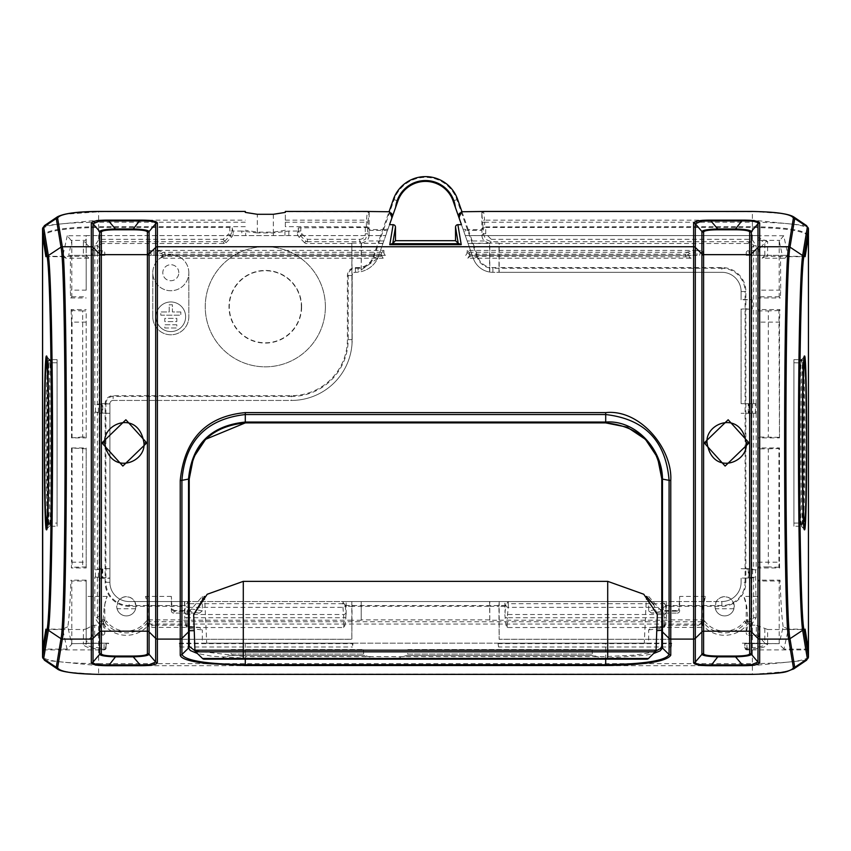 <?xml version="1.0" encoding="UTF-8"?>
<svg xmlns="http://www.w3.org/2000/svg" width="851" height="851" viewBox="0 0 851 851"><rect width="100%" height="100%" fill="white"/><g stroke="black" fill="none" stroke-linecap="round" stroke-linejoin="round"><path stroke-width="0.64" stroke-dasharray="4.25 3.19" d="M325.39 306.764A60.07 60.07 0 0 1 235.28 358.782A60.07 60.07 0 0 1 235.28 254.736A60.07 60.07 0 0 1 325.39 306.764A60.07 60.07 0 0 1 235.28 358.782A60.07 60.07 0 0 1 235.28 254.736A60.07 60.07 0 0 1 325.39 306.764M301.637 306.764A36.316 36.316 0 0 0 247.162 275.309A36.316 36.316 0 0 0 247.162 338.219A36.316 36.316 0 0 0 301.637 306.764M505.909 605.455A2.404 2.202 6.9 0 0 508.27 607.359L507.217 617.709L664.152 617.709L663.089 607.359L508.27 607.359L508.324 603.689L506.717 603.689L505.079 606.316L505.079 601.551L498.973 601.551L498.973 606.316L489.782 606.316L489.782 601.551L361.218 601.551L361.218 620.251L361.218 601.551M231.281 649.547L363.42 649.547L231.281 649.547L231.046 654.068L363.664 654.068L231.046 654.068L229.951 655.504L364.76 655.504L229.951 655.504L219.984 658.77L374.727 658.77L217.494 659.163L607.71 659.163L607.71 658.493L202.549 658.493L195.656 651.834L607.71 651.834L607.71 658.493L648.451 658.493L655.344 651.834L607.71 651.834L607.71 650.185L194.922 650.185M407.863 649.547L592.105 649.547L407.863 649.547L407.629 654.068L592.349 654.068L407.629 654.068L406.523 655.504L593.445 655.504L406.523 655.504L396.555 658.77L603.412 658.77L394.066 659.163L605.901 659.163L394.066 659.163M377.216 659.163L364.76 655.504L363.664 654.068L363.42 649.547M202.347 596.434L202.347 610.827L199.421 613.114L173.764 613.114L174.54 610.561L188.486 610.561L190.752 609.827L202.347 596.434L204.58 596.434L206.729 643.175L644.271 643.175L646.42 596.434L648.653 596.434L648.653 610.827L659.557 608.965L662.514 610.561L662.333 611.209L676.481 611.209L677.236 613.114L651.579 613.114L662.333 611.209A2.404 2.319 71.2 0 1 660.248 609.827M199.421 613.114L192.007 612.039L188.486 610.561M202.347 610.827L191.443 608.965M172.072 608.922L171.359 610.699L171.359 596.434A187.911 6.563 90 0 0 172.072 608.922L174.54 610.561M171.359 610.699A2.415 2.404 111.8 0 0 173.764 613.114M152.52 625.198L154.02 625.198L152.52 625.208L150.319 627.41A2.404 2.404 135 0 1 147.925 625.006L147.925 606.295A21.562 21.562 0 0 0 145.532 596.434L148.468 606.295L149.85 623.081L151.967 625.145A2.404 2.404 45 0 0 152.52 625.208L151.967 625.145M154.712 625.208L186.826 625.208L189.23 627.283L189.23 628.549L202.347 629.868L199.368 627.41L187.911 626.485L189.23 628.549L189.23 646.313M189.23 628.549A2.404 2.404 -0 0 0 186.826 626.155L199.198 627.41L150.319 627.41M644.271 643.175L648.653 643.175L648.653 629.868L651.802 627.41L700.681 627.41A2.404 2.404 45 0 0 703.075 625.006L703.075 606.295A21.562 21.562 0 0 1 705.468 596.434L703.075 606.295M648.653 629.868L661.77 628.549L663.099 626.485L651.632 627.41L664.174 626.155A2.404 2.404 -0 0 0 661.77 628.549L661.77 627.283L664.174 625.208L696.288 625.208M698.48 625.208L698.48 625.198A2.404 2.404 -45 0 0 699.033 625.145L696.98 625.198L698.48 625.208L700.681 627.41M702.532 606.295L701.15 623.081L699.033 625.145M677.236 613.114A2.415 2.404 68.2 0 0 679.641 610.699L679.641 596.434A187.911 6.563 90 0 1 678.928 608.922L678.758 609.582A2.404 2.393 158.2 0 1 676.481 611.209L676.46 610.561L678.758 609.582M676.46 610.561L662.514 610.561M651.579 613.114L648.653 610.827M648.653 596.434L659.557 608.965M657.323 614.582L653.759 604.625M193.677 614.582L194.241 630.687M180.827 311.966L172.413 311.966L172.413 304.764L169.211 304.764L169.211 311.966L160.796 311.966L160.796 315.168L180.827 315.168L180.827 311.966L172.413 311.966L172.413 304.764L169.211 304.764L169.211 311.966L160.796 311.966L160.796 315.168L180.827 315.168L180.827 311.966M176.817 321.582L176.817 318.37L164.807 318.37L164.807 321.582L176.817 321.582L176.817 318.37L164.807 318.37L164.807 321.582L176.817 321.582M176.817 324.784L164.807 324.784L164.807 327.986L176.817 327.986L176.817 324.784L164.807 324.784L164.807 327.986L176.817 327.986L176.817 324.784M171.359 596.434L145.532 596.434M206.729 643.175L202.347 643.175L202.347 629.868M705.468 596.434L679.641 596.434M648.653 643.175L202.347 643.175M661.77 627.283L661.77 630.687M661.77 630.208L661.77 478.762M245.29 422.894L605.71 422.894M189.23 630.687L189.23 627.283M57.081 362.771L57.081 523.057M48.103 523.025L57.081 523.078L57.081 362.739L48.103 362.803A80.1 2.096 90 0 1 50.198 442.914A80.1 2.096 90 0 1 48.103 523.014A1.606 1.606 -89.8 0 1 47.401 522.854L48.103 523.014A80.1 2.096 90 0 1 46.007 442.914A80.1 2.096 90 0 1 48.103 362.813A1.606 1.606 90.2 0 0 47.401 362.983M245.29 643.175L245.29 656.589L195.049 650.866M661.77 646.313L661.77 628.549M655.951 650.866L647.941 653.068L634.857 655.089L605.71 656.589L245.29 656.589L245.301 658.153L211.856 656.206L197.379 653.494M793.919 362.771L793.919 523.057M802.897 523.014L803.599 522.854L802.897 523.014A80.1 2.096 -90 0 1 800.802 442.914A80.1 2.096 -90 0 1 802.897 362.813A80.1 2.096 -90 0 1 804.993 442.914A80.1 2.096 -90 0 1 802.897 523.014L793.919 523.099L793.919 362.739L803.599 362.983M178.816 272.724A8.01 8.01 0 0 0 166.807 265.789A8.01 8.01 0 0 0 166.807 279.66A8.01 8.01 0 0 0 178.816 272.724A8.01 8.01 0 0 1 166.807 279.66A8.01 8.01 0 0 1 166.807 265.789A8.01 8.01 0 0 1 178.816 272.724M185.624 316.774A14.818 14.818 0 0 0 163.403 303.945A14.818 14.818 0 0 0 163.403 329.603A14.818 14.818 0 0 0 185.624 316.774A14.818 14.818 0 0 1 163.403 329.603A14.818 14.818 0 0 1 163.403 303.945A14.818 14.818 0 0 1 185.624 316.774M57.081 526.216L57.081 359.622L57.081 526.216L49.688 526.216C46.752 531.439 46.752 354.378 49.688 359.622C52.613 354.388 52.613 531.45 49.688 526.216L49.081 526.482C46.177 531.737 46.167 354.282 49.081 359.356C51.996 354.037 52.007 531.62 49.081 526.482A0.798 0.798 -64.1 0 1 49.688 526.216M245.29 659.163L245.301 658.153L605.71 658.153L645.175 655.302L653.589 653.525M793.919 526.216L793.919 359.622L793.919 526.216L801.312 526.216C798.387 531.428 798.387 354.388 801.312 359.622C804.248 354.378 804.248 531.428 801.312 526.216A0.798 0.798 -116.3 0 1 801.919 526.482C799.004 531.79 798.993 354.239 801.919 359.356C804.823 354.027 804.833 531.598 801.919 526.482L804.28 529.184C801.408 534.492 801.408 351.314 804.28 356.643L801.919 359.356A0.798 0.798 116.3 0 1 801.312 359.622L801.919 359.356M361.43 271.554A24.807 24.807 0 0 0 377.695 258.396L382.929 243.503L361.218 243.152L361.218 271.607L361.43 243.503M459.391 216.441L458.519 216.314L461.455 224.685M459.529 213.207L459.327 213.973A33.987 33.987 0 0 1 458.849 217.25L455.349 207.282A30.03 30.03 0 0 0 395.651 207.282L397.885 200.953A29.274 29.274 0 0 1 453.115 200.953A29.274 29.274 0 0 0 397.885 200.953A29.274 29.274 0 0 1 453.115 200.953L455.349 207.282L453.115 200.953A29.274 29.274 0 0 0 397.885 200.953L377.695 258.396A24.807 24.807 0 0 1 361.218 271.607M395.651 207.282L392.151 217.25A33.987 33.987 0 0 1 391.673 213.973L392.619 215.92L389.545 224.685M392.151 217.25L392.619 215.92L391.609 216.441M806.535 225.6L752.39 220.143L752.39 222.207L484.623 222.207L484.602 220.143L752.39 220.143L752.39 211.793L483.581 211.474M752.39 211.474L779.814 213.356L787.941 214.76L793.696 216.899M245.29 211.474L98.61 211.793L65.804 214.197L57.389 216.835M188.826 272.724A18.02 18.02 0 0 0 170.806 254.704A18.02 18.02 0 0 0 152.786 272.724A18.02 18.02 0 0 0 170.806 290.744A18.02 18.02 0 0 0 188.826 272.724A18.02 18.02 0 0 1 170.806 290.744A18.02 18.02 0 0 1 152.786 272.724A18.02 18.02 0 0 1 170.806 254.704A18.02 18.02 0 0 1 188.826 272.724L188.826 316.774A18.02 18.02 0 0 1 170.806 334.794A18.02 18.02 0 0 1 152.786 316.774A18.02 18.02 0 0 0 170.806 334.794A18.02 18.02 0 0 0 188.826 316.774L188.826 272.724M152.786 316.774L152.786 272.724L152.786 316.774M367.664 227.834L367.664 233.748L369.089 235.174L369.089 230.398L367.664 227.834L365.27 227.483L298.414 227.845L297.35 232.802L298.414 231.046L300.286 235.567L305.732 241.024A2.404 2.393 -149.1 0 0 307.424 241.727L307.424 239.333L304.669 242.801A2.415 2.404 120.9 0 0 306.371 243.503L351.814 243.503L352.027 343.889A60.825 60.825 0 0 1 291.35 400.438A60.825 60.825 0 0 0 351.814 346.229M382.929 243.503L397.885 200.953A29.274 29.274 0 0 1 453.115 200.953L473.305 258.396A20.786 20.786 0 0 0 489.57 272.022L489.57 243.503L468.071 243.503L473.305 258.396L467.178 240.95L468.018 243.343L489.782 243.152L489.782 267.225A16.02 16.02 0 0 0 492.91 267.533L498.973 267.533L498.973 272.299L721.839 272.299A19.265 19.265 0 0 1 741.104 291.553L741.104 299.775L752.22 299.775L752.22 308.966L745.87 308.966L745.87 403.682L756.262 403.682L741.104 403.682L745.87 403.682L745.87 568.862L748.891 569.33L748.891 577.574L755.603 577.084L753.635 577.201L753.635 617.677L751.369 621.294L749.657 621.677L749.657 624.07L747.55 624.07L747.55 621.677A2.404 2.393 -26.1 0 0 745.657 622.602A26.604 26.604 0 0 1 703.617 622.602L701.724 624.07L149.276 624.07L149.276 621.677A2.404 2.393 -26.1 0 0 147.383 622.602L149.276 624.07A28.998 28.998 0 0 1 103.45 624.07L105.343 622.602A2.404 2.393 26.1 0 0 103.45 621.677L103.45 624.07L101.343 624.07L101.343 621.677L103.45 621.698L104.322 619.943L106.226 620.953M101.375 255.343L102.407 250.641A2.436 2.404 -77.6 0 1 104.801 253.055L104.801 255.343L68.665 255.343L71.803 241.088L71.09 240.365L86.196 240.365L86.196 235.599L385.716 235.578L388.024 229.004L385.035 229.589L386.854 232.344M102.407 250.641L94.695 250.641A4.053 4 90 0 1 91.855 249.449L91.855 255.343M104.067 643.175L86.196 643.175C85.291 645.898 91.248 647.547 104.067 648.122L104.067 643.175L108.662 643.175L86.196 643.175A4 3.957 180 0 1 83.366 644.324C84.589 647.207 91.365 648.834 103.716 649.217L106.077 646.398A129.363 4.553 90 0 0 105.96 643.175M367.419 211.474L367.377 211.793A1.606 1.372 -173.4 0 1 368.972 213.165L368.004 221.515A1.606 1.372 6.6 0 0 366.398 220.143L366.377 222.207L367.972 222.207L367.972 226.909L369.153 229.589L369.153 213.388A1.628 1.606 -113.8 0 0 367.526 211.75M367.972 226.909L285.34 226.674L285.34 211.474M245.29 211.793L245.29 212.388M104.801 255.343L86.196 255.343L86.196 243.716L91.855 249.449M44.465 225.6L98.61 220.143L245.29 220.143M391.471 213.207L391.673 213.973M459.327 213.973A1428.786 212.442 -177.5 0 1 458.381 215.92L458.849 217.25M455.349 207.282L453.115 200.953L457.615 199.368M489.57 272.022L489.782 272.054A20.786 20.786 0 0 1 473.305 258.396A20.786 20.786 0 0 0 492.91 272.299L721.839 272.299A19.265 19.265 0 0 1 741.104 291.553A19.265 19.265 0 0 0 721.839 272.299L499.186 272.299L499.186 243.503L747.88 243.503A4.032 4 -45 0 1 751.869 247.492L751.869 299.563L741.104 299.563M489.57 243.503L484.379 240.95A8.074 8.01 135 0 1 481.911 235.174L481.911 230.398L468.518 230.398L477.805 256.821A16.02 16.02 0 0 0 489.782 267.225L489.782 272.054M749.625 255.343L764.804 255.343L762.102 258.225L784.909 258.225L788.345 256.672L783.728 235.738L779.197 241.088L782.335 255.343L787.59 255.343L764.804 255.343L764.804 256.842L767.634 256.321L767.634 241.503A4 3.957 0 0 0 764.804 242.663L757.975 238.631L757.975 255.343L746.199 255.343L749.625 255.343L748.593 250.641L756.305 250.641A4.053 4 90 0 0 757.975 250.268M748.593 250.641A2.436 2.404 -102.4 0 0 746.199 253.055L746.199 255.343M808.45 235.557C805.057 230.174 786.377 227.206 752.39 226.674L483.028 226.909L481.847 213.388A1.628 1.606 -66.2 0 1 483.474 211.75M757.975 635.74L757.975 637.612L759.145 636.537A4 3.957 -0 0 0 757.975 635.74L757.975 596.434L743.817 596.434A21.562 21.562 0 0 1 746.199 606.295L746.199 632.772L748.199 623.687L746.742 606.295L743.817 596.434M746.933 643.175L745.04 643.175A129.788 4.563 -90 0 0 744.923 646.398L747.284 649.217C759.613 648.834 766.4 647.207 767.634 644.324A4 3.957 180 0 1 764.804 643.175C765.709 645.898 759.752 647.547 746.933 648.122L746.933 643.175L757.975 643.175L757.975 637.612M109.896 413.299L109.896 568.649L99.131 568.649L99.131 413.299L109.896 413.299L102.737 413.086L102.737 403.895L95.397 404.853L97.365 404.736L97.365 245.737L99.631 242.109L101.343 241.727L101.343 239.333L98.61 239.95L94.812 245.737L97.365 245.737L99.131 247.492A4.032 4 -135 0 1 103.12 243.503L224.27 243.503A2.415 2.404 59.1 0 0 225.962 242.801L223.207 239.333L223.207 241.727A2.404 2.393 149.1 0 0 224.898 241.024L230.355 235.567L232.227 231.046L233.28 232.802L232.227 227.845L229.823 227.483L98.61 227.483C65.74 227.972 47.071 230.802 42.603 235.982M352.027 343.889L352.027 268.288A8.01 8.01 0 0 0 347.41 275.543L347.41 339.613A56.06 56.06 0 0 1 291.35 395.672L113.14 395.672A8.01 8.01 0 0 0 105.13 403.682L105.13 568.862L94.812 569.819L94.812 412.129L102.109 412.618L102.109 404.363M102.737 413.086L102.109 412.618M109.896 568.649L105.13 568.862L105.13 582.286A24.03 24.03 0 0 0 129.161 606.316L184.72 606.316L184.72 601.551L129.161 601.551A19.265 19.265 0 0 1 109.896 582.286L109.896 403.682A3.244 3.244 0 0 1 113.14 400.438A3.244 3.244 0 0 0 109.896 403.682L99.131 403.682L97.365 404.736M71.803 241.088L71.803 296.818L70.654 297.967A187.869 6.553 90 0 0 70.303 290.159L70.442 255.343M301.36 306.764A36.04 36.04 0 0 1 247.301 337.975A36.04 36.04 0 0 1 247.301 275.554A36.04 36.04 0 0 1 301.36 306.764M241.801 235.599L288.84 235.599L241.801 235.599L241.801 231.036L245.673 231.515L245.673 235.599M225.962 242.801L231.408 237.333A6.436 6.404 59.1 0 0 233.28 232.802M113.14 400.438L291.35 400.438A60.825 60.825 0 0 0 352.176 339.613L352.176 275.543A3.244 3.244 31.7 0 1 355.42 272.299L358.09 272.15L377.695 258.396A24.807 24.807 0 0 1 355.42 272.299A3.244 3.244 0 0 0 352.176 275.543L352.176 339.613A60.825 60.825 0 0 1 291.35 400.438L113.14 400.438A3.244 3.244 0 0 0 109.896 403.682A3.244 3.244 31.1 0 1 113.14 400.438L113.14 395.672M477.805 256.821L477.081 257.076L456.891 199.623A33.274 33.274 0 0 0 394.109 199.623L373.919 257.076L373.195 256.821A16.02 16.02 0 0 1 358.09 267.533L355.42 267.533A8.01 8.01 0 0 0 352.027 268.288L351.814 243.503M352.027 243.152L361.207 243.152L359.686 241.727L307.424 241.727L306.371 243.503M304.669 242.801L299.222 237.333A6.436 6.404 120.9 0 1 297.35 232.802M359.686 239.333A5.574 5.574 133.2 0 0 365.27 233.759L367.664 233.748L365.324 239.386L359.686 241.737L359.686 239.333L307.424 239.333L301.977 233.876A4.01 4.01 -114.7 0 1 300.807 231.046L298.414 231.046L298.414 227.845M369.089 235.174A8.074 8.01 45 0 1 366.621 240.95L361.335 243.343L382.982 243.343M383.822 240.95L378.78 240.95L389.035 211.75M68.665 255.343L86.196 255.343L86.196 290.159L70.303 290.159M86.196 290.159L86.196 240.365M70.654 297.967L86.196 297.967M71.803 296.818L86.196 296.818M108.662 643.175L71.803 643.654L71.803 580.999L70.963 580.159L86.196 580.159L86.196 643.175L86.196 580.999L71.803 580.999M108.662 643.654L106.258 643.175L106.258 647.494A2.436 2.404 77.6 0 1 103.865 649.909L42.593 649.909M49.081 526.482L46.773 529.152L49.145 526.439M46.72 529.184C49.592 534.524 49.592 351.335 46.72 356.654M86.196 580.999L86.196 580.159M94.695 635.197L94.695 625.208L100.205 625.208L102.801 623.687L104.258 606.295L107.183 596.434A21.562 21.562 0 0 0 104.801 606.295L104.801 632.772A2.436 2.404 77.6 0 1 102.407 635.197L94.695 635.197A4.053 4 -90 0 0 91.855 636.378L86.196 642.111L86.196 628.985L83.366 629.506L83.366 644.324M86.196 628.985L91.855 625.921L91.855 636.378M94.695 625.208L91.855 625.921M107.183 596.434L86.196 596.434M86.196 242.663L86.196 239.046L83.366 241.503L86.196 242.663L86.196 255.343L88.898 258.225L83.366 256.321L45.965 256.321M63.41 255.343L66.091 258.225L88.898 258.225M285.34 226.674L285.34 212.388M285.34 230.227L273.331 232.132L257.31 232.132L245.29 230.227M245.29 226.674L98.61 226.674C64.623 227.206 45.943 230.174 42.55 235.557M42.561 228.898C45.337 224.845 64.027 222.611 98.61 222.207L98.61 211.474M98.61 674.354L70.973 672.46L62.006 670.779L57.389 668.992M373.195 256.821L378.78 240.95L366.621 240.95M385.035 229.589L369.153 229.589M484.379 240.95L467.178 240.95M779.197 241.088L779.197 296.818L780.346 297.967A187.869 6.553 90 0 1 780.697 290.159L780.558 255.343L782.335 255.343M757.975 248.226L759.145 249.29L759.145 255.343M779.197 296.818L757.975 296.818L757.975 240.365L779.91 240.365M757.975 296.818L757.975 297.967L780.346 297.967M757.975 297.967L757.975 255.343L780.558 255.343M780.697 290.159L757.975 290.159M753.635 403.682L753.635 245.737L756.188 245.737L752.39 239.95L749.657 239.333L749.657 241.727L491.314 241.727L485.676 239.386L483.336 233.748L483.336 227.834L481.911 230.398M481.911 235.174L483.336 233.748L485.73 233.748L491.314 239.333L491.314 241.727L489.793 243.152L498.973 243.152L498.973 267.533L721.839 267.533A24.03 24.03 0 0 1 745.87 291.553L745.87 308.966L741.104 308.966L741.104 403.682L741.104 308.966M752.39 674.354L784.856 671.705L793.611 668.992M742.338 643.175L779.197 643.654L779.197 580.999L757.975 580.999L757.975 643.175L745.04 643.175M779.197 643.654L742.338 643.654M752.39 226.674L752.39 222.207C786.505 222.547 805.184 224.781 808.439 228.898M757.975 238.631L757.975 237.514L767.634 241.503M483.028 226.909L481.847 229.589L468.231 229.589L468.518 230.398L463.465 230.398L465.295 235.599L757.975 235.599L465.284 235.578L464.146 232.344L465.965 229.589L462.976 229.004L464.146 232.344M481.847 213.388L481.847 229.589M461.965 211.75L468.231 229.589L465.965 229.589M787.59 255.343L784.909 258.225M762.102 258.225L764.804 256.842M748.199 623.687L750.795 625.208L748.593 635.197A2.436 2.404 102.4 0 1 746.199 632.772M748.593 635.197L756.305 635.197A4.053 4 -90 0 1 757.975 635.559M750.795 625.208L756.305 625.208L756.305 635.197M767.634 644.324L767.634 629.506L756.305 625.208M779.197 580.999L780.037 580.159L757.975 580.159L757.975 580.999M757.975 596.434L757.975 580.159M109.896 568.862L109.896 413.086M109.896 403.895L102.737 403.895M99.131 568.649L97.365 569.702L97.365 412.246L99.131 413.299M95.365 412.129L97.365 412.246M99.131 403.682L99.131 247.492M71.09 240.365L67.272 235.738L86.196 235.738M67.272 235.738L62.655 256.672L66.091 258.225M245.673 231.515L257.31 232.94L257.31 235.599M297.35 231.036L288.84 231.036L273.331 232.94L257.31 232.94M241.801 231.036L233.28 231.036M369.089 230.398L387.535 230.398L385.705 235.599L86.196 235.599L86.196 239.046M388.024 229.004L387.535 230.398M67.825 626.73L62.655 629.155L67.059 649.1L71.718 644.377L67.825 626.73C69.027 619.368 70.069 603.848 70.963 580.159M71.803 643.654L106.258 643.175M71.718 644.377L71.718 643.175M45.965 629.506L83.366 629.506M62.655 629.155L45.89 629.155M67.059 649.1L42.731 649.1M45.89 256.672L62.655 256.672M806.535 660.238L752.39 665.684L98.61 665.684L44.465 660.238M749.72 413.299L741.104 413.299L756.22 413.299L749.72 413.299L749.72 403.682M751.869 403.682L751.869 309.179L741.104 309.179M463.465 230.398L462.976 229.004M783.728 235.738L757.975 235.738L757.975 240.365M757.975 235.738L757.975 237.514M485.73 233.748L485.73 227.483L483.336 227.834M751.869 247.492L753.635 245.737L751.369 242.109L749.657 241.727L747.88 243.503M808.407 649.909L747.135 649.909A2.436 2.404 102.4 0 1 744.742 647.494L744.742 643.175M808.269 649.1L783.941 649.1L788.345 629.155L783.175 626.73L779.282 643.175M783.175 626.73C781.973 619.368 780.931 603.848 780.037 580.159M783.941 649.1L779.282 644.377M805.035 256.321L767.634 256.321M788.345 256.672L805.11 256.672M805.11 629.155L788.345 629.155M767.634 629.506L805.035 629.506M95.418 577.084L95.418 569.819L97.365 569.702M808.439 656.929C805.663 660.993 786.984 663.216 752.39 663.631L752.39 674.045L98.61 674.045L98.61 663.631C64.644 663.301 45.965 661.067 42.561 656.929M748.263 413.299L748.263 403.682M492.91 272.299L492.91 268.299A16.786 16.786 0 0 1 477.081 257.076L473.305 258.396A20.786 20.786 0 0 0 492.91 272.299L721.839 272.299A19.265 19.265 0 0 1 741.104 291.553L741.104 299.775M808.397 235.982C803.929 230.802 785.26 227.972 752.39 227.483L485.73 227.483M756.273 403.682L756.241 413.299M756.188 413.299L756.188 569.819L753.635 569.702L751.869 568.649L741.104 568.649L745.87 568.862L745.87 582.286A24.03 24.03 0 0 1 721.839 606.316L666.28 606.316L666.28 601.551L666.354 612.316A2.404 2.202 -6.9 0 1 663.95 614.518L507.409 614.518A2.404 2.202 6.9 0 1 505.015 612.316L505.824 605.572M751.869 413.299L751.869 568.649M97.365 577.201L97.365 617.677L94.812 617.677L94.812 577.084L97.365 577.201L99.131 578.255L109.896 578.255L109.896 582.286L109.896 578.052L102.109 577.574L102.109 569.33M102.737 568.862L102.737 578.052M95.376 577.084L102.109 577.574M749.657 624.07L752.39 623.453L752.39 663.631L98.61 663.631L98.61 623.453L94.812 617.677M99.131 615.911L97.365 617.677L99.631 621.294L101.343 621.677L103.014 619.9A4.032 4 135 0 1 99.131 615.911L99.131 578.255M184.72 601.551L129.161 601.551A19.265 19.265 0 0 1 109.896 582.286A19.265 19.265 0 0 0 129.161 601.551A19.265 19.265 0 0 1 109.896 582.286L109.896 403.682L105.907 403.682L105.907 582.286L105.13 582.286M99.631 621.294L98.61 623.453L101.343 624.07M345.921 601.551L352.027 601.551L345.921 601.551L345.921 606.316L345.091 605.455A2.404 2.202 -6.9 0 1 342.73 607.359L187.911 607.359L186.848 617.709L343.783 617.709L342.676 603.689L187.965 603.689L187.911 607.359A2.404 2.202 6.9 0 1 185.539 605.455L184.72 606.316M473.305 258.396L453.115 200.953M187.05 614.518A2.404 2.202 6.9 0 1 184.646 612.316L184.773 617.56L186.848 617.709L187.039 627.527L343.602 627.527L344.804 625.836A20.169 2.404 89.6 0 0 345.857 617.56L345.985 612.316A2.404 2.202 -6.9 0 1 343.591 614.518L187.05 614.518M345.091 605.455L342.676 601.551L187.965 601.551L185.539 605.455M751.369 621.294L752.39 623.453L756.188 617.677L753.635 617.677L751.869 615.911A4.032 4 45 0 1 747.986 619.9L749.657 621.677L747.55 621.698L746.678 619.943L744.774 620.953M755.624 569.819L748.891 569.33M103.014 619.9L104.322 619.9M146.446 620.9A24.839 24.839 0 0 1 106.269 620.9L105.322 622.613M351.931 619.9L351.846 639.292L180.391 639.292L351.814 639.239L351.867 619.9M186.794 625.857L185.837 625.836L187.039 627.527M185.837 625.836A20.169 2.404 90.4 0 1 184.773 617.56M184.507 601.551L184.507 614.56M105.343 622.602A26.604 26.604 0 0 0 147.383 622.602L146.468 620.911M505.079 606.316L498.973 606.316L498.973 620.251L489.782 620.251L489.57 601.551L361.43 601.551M753.635 577.201L751.869 578.255L741.104 578.052L741.104 582.286A19.265 19.265 0 0 1 721.839 601.551A19.265 19.265 0 0 0 741.104 582.286A19.265 19.265 0 0 1 721.839 601.551L129.161 601.551L187.965 601.551L187.965 603.689L186.348 603.689M748.263 568.862L748.263 578.052L748.891 577.574M748.263 578.052L741.104 578.052M670.577 639.239L670.577 620.188L499.186 620.188L499.186 639.239L670.609 639.292L499.154 639.292L499.069 619.9M489.782 620.251L489.782 606.316L352.027 606.316L352.027 601.551M489.57 619.9L361.43 619.9M351.814 619.9L351.814 601.551M361.218 620.251L352.027 620.251L352.027 606.316L345.921 606.316M180.423 639.239L180.423 620.188L351.814 620.188M180.391 639.292L180.423 620.188M346.134 614.56L346.134 601.551M148.393 619.9L180.306 619.9M702.245 621.783L149.276 621.698L148.393 619.943L146.489 620.943M703.564 622.645L702.245 621.836M666.28 606.316L663.035 601.551L342.676 601.551L342.676 603.689L344.283 603.689M741.104 578.255L741.104 582.286A19.265 19.265 0 0 1 721.839 601.551L663.035 601.551L663.089 607.359A2.404 2.202 -6.9 0 0 665.461 605.455M664.652 603.689L508.324 603.689L508.324 601.551L506.717 603.689M751.869 578.255L751.869 615.911M498.973 601.551L504.866 601.551L505.015 612.316M499.186 601.551L499.186 619.9M670.577 620.188L670.609 639.292M701.724 621.698L702.607 619.943L704.511 620.943M670.694 619.9L702.607 619.9M704.532 620.911L703.607 622.613M745.678 622.613L744.753 620.911A24.839 24.839 0 0 1 704.554 620.9M746.678 619.9L747.986 619.9M663.961 627.527L665.163 625.836L664.205 625.857A5.766 5.723 0 0 1 663.961 627.527L507.398 627.527L506.196 625.836L507.164 625.857L507.217 617.709L505.143 617.56A20.169 2.404 90.4 0 0 506.196 625.836M664.205 625.857L664.152 617.709L666.227 617.56A20.169 2.404 89.6 0 1 665.163 625.836M504.866 614.56L505.143 617.56M666.227 617.56L666.493 614.56M694.139 255.343L694.139 252.226A4 3.968 -106 0 0 691.31 251.013L686.81 252.311L685.651 254.183A4 3.957 180 0 1 688.48 255.343A111.066 12.286 -134.6 0 1 689.64 253.513L694.139 252.226L696.107 250.545A3.957 3.957 6.5 0 0 696.98 250.641L696.98 255.343L688.48 255.343L691.193 258.225L467.805 258.225L469.614 255.343L688.48 255.343L688.48 256.842L691.193 258.225M467.805 258.225L469.986 256.321L688.48 256.842M696.98 255.343L469.614 255.343M465.614 255.343A4.01 4 45 0 0 467.082 252.236L467.082 250.417L695.001 250.417L691.31 251.013M467.082 250.417L468.975 252.311A160.371 5.595 90 0 1 469.656 254.183L469.986 256.321M696.107 250.545L695.001 250.417M703.075 255.343L703.075 253.055A2.436 2.404 -77.6 0 0 700.692 250.641L699.65 255.343M696.98 250.641L700.692 250.641M165.349 256.321L165.349 254.183L164.19 252.311L159.69 251.013A4 3.968 106 0 0 156.861 252.226L161.36 253.513A111.29 12.308 134.6 0 1 162.52 255.343L385.386 255.343L147.925 255.343L162.52 255.343L159.807 258.225L165.349 256.321L381.014 256.321L383.195 258.225L159.807 258.225M381.386 255.343L383.195 258.225M385.386 255.343A4.01 4 135 0 1 383.918 252.236L381.174 254.981L381.014 256.321M159.69 251.013L154.893 250.545L156.861 252.226L156.861 255.343M154.02 255.343L154.02 250.641A3.957 3.957 173.7 0 0 154.893 250.545M154.02 250.641L150.308 250.641A2.436 2.404 -102.4 0 0 147.925 253.055L147.925 255.343M383.918 252.236L383.918 250.417L155.999 250.417M381.174 254.981L381.344 254.183A160.371 5.595 -90 0 1 382.025 252.311L383.918 250.417M179.795 643.175L179.806 646.983L179.242 643.175L352.442 643.175L352.431 646.983L352.995 643.654L179.242 643.654M179.806 646.983L352.431 646.983M179.242 643.175L352.442 643.175M498.569 646.983L498.005 643.175L498.558 643.175L498.569 646.983L671.194 646.983L671.758 643.175L671.205 643.175L671.194 646.983M498.558 643.175L671.205 643.175M498.005 643.654L671.758 643.654M498.005 643.175L671.758 643.175M135.649 608.742L117.066 608.742L117.544 602.455L120.416 598.732L122.991 597.285L126.363 596.679L129.724 597.285L132.299 598.732L135.171 602.455L135.649 608.742A9.606 9.606 0 0 1 117.066 608.742M135.969 606.295A9.606 9.606 0 0 0 121.555 597.966A9.606 9.606 0 0 0 121.555 614.613A9.606 9.606 0 0 0 135.969 606.295M733.934 608.742L715.351 608.742L715.829 602.455L718.701 598.732L721.276 597.285L724.637 596.679L728.009 597.285L730.583 598.732L733.456 602.455L733.934 608.742A9.606 9.606 0 0 1 715.351 608.742M734.253 606.295A9.606 9.606 0 0 0 719.84 597.966A9.606 9.606 0 0 0 719.84 614.613A9.606 9.606 0 0 0 734.253 606.295M86.196 436.988L86.196 310.913L82.675 310.913L82.675 436.988L86.196 436.988L86.196 437.882L86.196 310.913M82.675 436.988L71.527 437.882L86.196 437.882M82.675 310.913L72.058 310.551L72.058 437.35M72.058 310.551L71.112 309.594L86.196 309.594M86.196 322.125L71.505 322.125A187.816 6.553 90 0 0 71.112 309.594M71.505 322.125L71.527 437.882M86.196 567.957L86.196 447.956L86.196 567.957L71.378 567.957A187.805 6.553 90 0 0 71.558 562.192L86.196 562.192M86.196 448.839L71.537 447.956L86.196 447.956M71.537 447.956L71.558 562.192M72.058 448.488L72.058 567.277L71.378 567.957M86.196 566.915L72.058 567.277M82.675 448.839L82.675 566.915M757.975 566.915L757.975 447.956L757.975 567.957L757.975 566.915L768.325 566.915L768.325 448.839L757.975 448.839M768.325 448.839L778.942 448.488L778.942 567.277L779.622 567.957L757.975 567.957M778.942 567.277L768.325 566.915M757.975 562.192L779.442 562.192L779.463 447.956L757.975 447.956M779.622 567.957A187.805 6.553 90 0 1 779.442 562.192M778.942 448.488L779.463 447.956M757.975 309.594L757.975 437.882L757.975 309.594L779.888 309.594A187.816 6.553 90 0 0 779.495 322.125L757.975 322.125M779.888 309.594L778.942 310.551L779.473 437.882L757.975 437.882M778.942 437.35L757.975 436.988M779.473 437.882L779.495 322.125M757.975 310.913L768.325 310.913L768.325 436.988M778.942 310.551L768.325 310.913M592.105 649.547L592.349 654.068L593.445 655.504L605.901 659.163M243.29 659.163L243.29 643.175M656.078 650.185L607.71 650.185L607.71 643.175M172.242 609.582A2.404 2.393 -158.2 0 0 174.519 611.209L188.667 611.209A2.404 2.319 108.8 0 0 190.752 609.827M147.925 606.295L148.468 606.295M147.925 625.006L149.85 623.081M186.826 626.155L186.826 625.208M664.174 625.208L664.174 626.155M701.15 623.081L703.075 625.006M679.641 610.699L678.928 608.922M47.401 362.973L57.081 362.739M793.919 362.739L803.599 362.973M605.71 659.163L605.71 643.175M793.919 523.078L802.897 523.025M482.028 213.165A1.606 1.372 173.4 0 1 483.623 211.793L484.602 220.143A1.606 1.372 -6.6 0 0 482.996 221.515M94.695 255.343L94.695 250.641M104.801 253.055L104.301 255.343M46.72 356.643L49.081 359.356A0.798 0.798 64.1 0 0 49.688 359.622L57.081 359.622M369.153 213.388L369.004 213.058A1.606 1.574 156.2 0 0 368.887 212.442M367.409 211.442L368.877 212.41A1.606 1.574 156.2 0 0 368.323 211.75M285.34 220.143L366.398 220.143L367.377 211.793L285.34 211.793M368.004 221.515L367.972 222.207M285.34 222.207L366.377 222.207L366.377 226.674M245.29 222.207L98.61 222.207L98.61 226.674M756.305 250.641L756.305 255.343M746.699 255.343L746.199 253.055M483.028 222.207L484.623 222.207L484.623 226.674M482.677 211.75A1.606 1.574 -156.2 0 0 482.123 212.41L481.985 212.729M482.113 212.442A1.606 1.574 -156.2 0 0 481.996 213.058M764.804 255.343L764.804 242.663L759.145 249.29A4 3.957 180 0 1 757.975 250.098M759.145 625.921L759.145 636.537L764.804 643.175L764.804 628.985M101.28 404.512L101.28 412.469M231.408 237.333L228.653 233.876L229.823 231.046L229.823 227.483M224.27 243.503L223.207 241.727L101.343 241.727L103.12 243.503M301.977 233.876L299.222 237.333M103.865 649.909L103.716 649.217A2.404 2.372 -12.4 0 0 106.109 646.845L106.258 647.494M102.407 635.197L100.205 625.208M102.801 623.687L104.801 632.772M104.258 606.295L104.801 606.295M86.196 255.343L86.196 256.842M273.331 214.292L273.331 232.132M257.31 232.132L257.31 214.292M83.366 241.503L83.366 256.321M747.135 649.909L747.284 649.217A2.404 2.372 -167.6 0 1 744.891 646.845L744.923 646.398M746.199 606.295L746.742 606.295M98.408 412.214L98.408 404.768M232.227 227.845L232.227 231.046L229.823 231.046M98.61 227.483L98.61 239.95L99.631 242.109M101.343 239.333L223.207 239.333L228.653 233.876M273.331 235.599L273.331 232.94M284.957 235.599L284.957 231.515M288.84 231.036L288.84 235.599M300.807 227.483L300.807 231.046M365.27 227.483L365.27 233.759M358.09 267.533L358.09 268.299L355.42 268.299L355.42 267.533M377.695 258.396L373.919 257.076A16.786 16.786 0 0 1 358.09 268.299L358.09 272.15M355.42 272.299L355.42 268.299A7.244 7.244 -148.3 0 0 348.176 275.543L348.176 339.613L347.41 339.613M347.41 275.543L352.176 275.543M291.35 395.672L291.35 396.438L113.14 396.438A7.244 7.244 -148.9 0 0 105.907 403.682L105.13 403.682M352.176 339.613L348.176 339.613A56.826 56.826 0 0 1 291.35 396.438L291.35 400.438M393.385 199.368L397.885 200.953M748.891 403.682L748.891 413.299M752.635 403.682L752.635 413.299M721.839 267.533L721.839 268.299L492.91 268.299L492.91 267.533M491.314 239.333L749.657 239.333M752.39 227.483L752.39 239.95L751.369 242.109M755.422 413.299L755.422 403.682M744.742 647.494L744.891 646.845M95.418 412.129L95.418 404.853L94.812 404.853L94.812 245.737M741.104 291.553L745.093 291.553A23.264 23.264 0 0 0 721.839 268.299L721.839 272.299M109.896 582.286L105.907 582.286A23.264 23.264 0 0 0 129.161 605.55L129.161 601.551M129.161 606.316L129.161 605.55L185.486 605.55M756.188 403.682L756.188 245.737M753.635 413.299L753.635 569.702M101.28 569.468L101.28 577.435M98.408 577.169L98.408 569.734M184.646 612.316L185.465 605.572M745.87 582.286L745.093 582.286L745.093 291.553L745.87 291.553M756.188 617.677L755.582 569.819M343.602 627.527A5.734 5.691 -0.3 0 0 343.836 625.857L344.804 625.836M343.836 625.857L343.783 617.709L345.857 617.56M745.657 622.602L747.55 624.07A28.998 28.998 0 0 1 701.724 624.07L701.724 621.677M721.839 601.551L721.839 605.55A23.264 23.264 0 0 0 745.093 582.286L741.104 582.286M752.592 569.734L752.592 577.169M749.72 577.435L749.72 569.468M345.176 605.572L345.985 612.316M665.514 605.55L721.839 605.55L721.839 606.316M345.144 605.55L505.856 605.55M507.164 625.857A5.734 5.691 0.2 0 0 507.398 627.527M665.535 605.572L666.354 612.316M469.826 254.981L467.082 252.236M468.975 252.311L686.81 252.311A4 3.968 74.2 0 1 689.64 253.513M685.651 256.321L685.651 254.183L469.656 254.183M702.575 255.343L703.075 253.055M162.52 256.842L162.52 255.343A4 3.957 179.9 0 1 165.349 254.183L381.344 254.183M161.36 253.513A4 3.968 -74.1 0 1 164.19 252.311L382.025 252.311M151.35 255.343L150.308 250.641M147.925 253.055L148.425 255.343M48.103 523.014L57.081 523.099M793.919 359.622L801.312 359.622M46.773 356.686L49.688 359.622M804.28 529.237L801.312 526.216M483.591 211.442L482.123 212.41M804.28 356.59L801.855 359.388"/><path stroke-width="1.28" d="M646.781 659.163L607.71 659.163L646.781 659.163A2.404 2.404 0 0 0 648.451 658.493A2.404 2.404 0 0 1 646.781 659.163A2.404 2.404 0 0 0 648.451 658.493L655.344 651.834A2.404 2.404 0 0 0 656.078 650.185A2.404 2.404 0 0 1 655.344 651.834L243.29 651.834L243.29 658.493L648.451 658.493M243.29 659.163L243.29 658.493L202.549 658.493L195.656 651.834A2.404 2.404 0 0 1 194.922 650.185L607.71 650.185L607.71 659.163L204.219 659.163A2.404 2.404 0 0 1 202.549 658.493A2.404 2.404 0 0 0 204.219 659.163L217.494 659.163M195.656 651.834A2.404 2.404 0 0 1 194.922 650.185A2.404 2.404 0 0 0 195.656 651.834L243.29 651.834L243.29 581.35L207.197 594.264L193.677 614.582L194.922 650.185L193.677 614.582L194.241 630.687L189.23 630.687L189.23 478.953L193.422 457.7M104.779 442.914C110.002 476.337 146.298 462.87 143.936 442.914C138.713 409.491 102.418 422.968 104.779 442.914L101.929 442.914L122.842 466.071L146.787 442.914L125.874 419.766L101.929 442.914M707.064 442.914C712.287 476.337 748.582 462.87 746.221 442.914C740.998 409.491 704.702 422.968 707.064 442.914L704.213 442.914L725.126 466.071L749.071 442.914L728.158 419.766L704.213 442.914M653.759 604.625L646.42 596.434M657.323 614.582L643.782 594.243L607.71 581.35L607.71 650.185L656.078 650.185L657.323 614.582L656.078 650.185A2.404 2.404 0 0 1 655.344 651.834M607.71 581.35L243.29 581.35M204.58 596.434L193.677 614.582M146.787 442.914L143.936 442.914M749.071 442.914L746.221 442.914M656.759 630.687L661.77 630.208L661.77 646.313L660.344 648.611L655.951 650.866M627.123 427.149L605.71 422.894C639.824 426.372 658.504 444.988 661.77 478.762L657.589 457.71M657.536 457.583L645.611 439.573M645.249 439.212L627.315 427.223M193.475 457.561L205.485 439.488M205.687 439.276L245.29 422.894L605.71 422.894L605.699 422.064C635.984 419.607 662.472 449.785 662.472 479.092L661.77 478.762L661.77 630.208A2.404 2.372 180 0 0 662.472 631.878L662.472 479.092L669.077 480.336C665.854 440.946 644.728 419.022 605.71 414.543L605.699 422.064L245.29 422.064C210.633 425.67 191.72 444.679 188.528 479.081L181.923 480.336C185.135 440.956 206.261 419.022 245.29 414.543L605.71 414.543L605.699 412.607C640.143 408.905 672.63 448.849 670.769 480.475L670.769 639.101A2.404 2.372 180 0 1 669.077 638.399L662.472 631.878L662.472 648.026A2.404 2.372 -179.2 0 1 661.77 646.345A2.404 2.372 -0 0 0 662.472 647.994M195.049 650.866L189.23 646.345L189.23 478.762C192.486 444.999 211.176 426.372 245.29 422.894L245.301 412.607C206.219 416.32 184.529 438.935 180.231 480.475L181.923 480.336L181.923 638.399A2.404 2.372 180 0 1 180.231 639.101L180.231 480.475M189.23 630.208A2.404 2.372 180 0 1 188.528 631.878L188.528 647.994A2.404 2.372 -0 0 0 189.23 646.313L189.23 646.313A2.404 2.372 -1 0 1 188.528 648.015L181.923 654.547L181.923 638.399L188.528 631.878L188.528 479.283M735.541 229.781L735.541 228.972C745.157 229.313 750.433 230.153 751.369 231.493A2.404 2.372 0 0 1 749.678 232.185L749.678 254.651A2.404 2.372 180 0 0 751.369 253.949L751.369 631.878A2.404 2.372 -0 0 0 749.678 631.187L703.607 631.187A2.404 2.372 -0 0 0 701.915 631.878L701.915 253.949A2.404 2.372 180 0 0 703.607 254.651L703.607 653.642C703.756 655.132 708.468 655.93 717.744 656.047L735.541 656.047C744.806 655.94 749.518 655.132 749.678 653.642L749.678 254.651L703.607 254.651L703.607 232.185C703.766 230.695 708.479 229.898 717.744 229.781L735.541 229.781C744.816 229.898 749.529 230.706 749.678 232.185M703.607 232.185A2.404 2.372 0 0 1 701.915 231.493C702.862 230.153 708.138 229.313 717.744 228.972L717.744 229.781M133.256 229.781L133.256 228.972C142.872 229.313 148.148 230.153 149.085 231.493A2.404 2.372 0 0 1 147.393 232.185L147.393 254.651A2.404 2.372 180 0 0 149.085 253.949L149.085 631.878A2.404 2.372 -0 0 0 147.393 631.187L101.322 631.187A2.404 2.372 -0 0 0 99.631 631.878L99.631 253.949A2.404 2.372 180 0 0 101.322 254.651L101.322 653.642C101.471 655.132 106.184 655.93 115.459 656.047L133.256 656.047C142.521 655.94 147.234 655.132 147.393 653.642L147.393 254.651L101.322 254.651L101.322 232.185C101.482 230.695 106.194 229.898 115.459 229.781L133.256 229.781C142.532 229.898 147.244 230.706 147.393 232.185M101.322 232.185A2.404 2.372 0 0 1 99.631 231.493C100.578 230.153 105.854 229.313 115.459 228.972L115.459 229.781M749.678 653.642A2.404 2.372 180 0 1 751.369 654.334C750.422 655.685 745.146 656.525 735.541 656.866L735.541 656.047M115.459 656.047L115.459 656.866C105.843 656.525 100.567 655.685 99.631 654.334A2.404 2.372 180 0 1 101.322 653.642M147.393 653.642A2.404 2.372 180 0 1 149.085 654.334C148.138 655.685 142.862 656.525 133.256 656.866L133.256 656.047M197.379 653.494L190.347 650.547L188.528 647.994M653.589 653.525L660.089 650.898L662.472 648.026L669.077 654.547C665.514 660.684 644.388 664.078 605.71 664.705L245.29 664.705M717.744 656.047L717.744 656.866C708.128 656.525 702.852 655.685 701.915 654.334A2.404 2.372 180 0 1 703.607 653.642M742.391 220.941C752.997 220.749 758.188 221.696 757.975 223.76L757.975 247.428A2.404 2.372 0 0 1 759.677 246.737L759.677 639.101A2.404 2.372 180 0 1 757.975 638.399L751.369 631.878L751.369 654.334L757.975 662.067A2.404 2.372 -0 0 0 759.677 662.759C758.73 664.759 752.975 665.737 742.391 665.705L742.391 664.897L751.476 664.737L757.975 662.067L757.975 247.428L751.369 253.949L751.369 231.493L757.975 223.76A2.404 2.372 180 0 1 759.677 223.068C759.028 221.09 753.273 220.111 742.391 220.122L735.541 228.972L717.744 228.972L710.893 220.941L701.809 221.09L695.31 223.76A2.404 2.372 180 0 0 693.608 223.068C694.554 221.069 700.32 220.09 710.893 220.122L710.893 220.941L742.391 220.941M140.107 220.941C150.712 220.749 155.903 221.696 155.69 223.76L155.69 247.428A2.404 2.372 0 0 1 157.392 246.737L157.392 639.101A2.404 2.372 180 0 1 155.69 638.399L149.085 631.878L149.085 654.334L155.69 662.067A2.404 2.372 -0 0 0 157.392 662.759C156.446 664.759 150.68 665.737 140.107 665.705L140.107 664.897L149.191 664.737L155.69 662.067L155.69 247.428L149.085 253.949L149.085 231.493L155.69 223.76A2.404 2.372 180 0 1 157.392 223.068C156.744 221.09 150.989 220.111 140.107 220.122L133.256 228.972L115.459 228.972L108.609 220.941L99.524 221.09L93.025 223.76A2.404 2.372 180 0 0 91.323 223.068C92.27 221.069 98.025 220.09 108.609 220.122L108.609 220.941L140.107 220.941M455.53 227.111L455.53 240.684L458.221 243.375L461.231 244.673L457.881 224.685A2.436 2.404 -99.4 0 0 455.53 227.111L458.221 243.375M455.53 240.684L395.47 240.684L392.779 243.375L389.769 244.673L393.141 224.685L389.545 224.685L397.885 200.953A29.274 29.274 0 0 1 453.115 200.953L461.455 224.685L457.881 224.685M393.141 224.696A2.436 2.404 -80.6 0 1 395.47 227.111L395.47 240.684M108.609 664.897C98.003 665.078 92.812 664.142 93.025 662.067L93.025 638.399A2.404 2.372 180 0 1 91.323 639.101L91.323 246.737A2.404 2.372 0 0 1 93.025 247.428L99.631 253.949L99.631 231.493L93.025 223.76L93.025 638.399L99.631 631.878L99.631 654.334L93.025 662.067A2.404 2.372 -0 0 1 91.323 662.759C91.972 664.737 97.727 665.716 108.609 665.705L115.459 656.866L133.256 656.866L140.107 664.897L108.609 664.897M157.392 662.759L157.392 639.101L180.231 639.101L180.231 655.238C181.05 658.77 190.007 661.546 207.101 663.557L245.301 665.525L245.29 659.163M245.29 664.716C206.612 664.078 185.486 660.684 181.923 654.547A2.404 2.372 -179.8 0 1 180.231 655.238M710.893 664.897C700.288 665.078 695.097 664.142 695.31 662.067L695.31 638.399A2.404 2.372 180 0 1 693.608 639.101L693.608 246.737A2.404 2.372 0 0 1 695.31 247.428L701.915 253.949L701.915 231.493L695.31 223.76L695.31 638.399L701.915 631.878L701.915 654.334L695.31 662.067A2.404 2.372 -0 0 1 693.608 662.759C694.256 664.737 700.011 665.716 710.893 665.705L717.744 656.866L735.541 656.866L742.391 664.897L710.893 664.897M458.519 216.314A4.053 4 102.4 0 0 459.391 216.441L459.157 218.122M455.349 207.282A30.03 30.03 0 0 0 395.651 207.282M391.843 218.122L391.609 216.441A4.053 4 77.6 0 0 392.481 216.314M459.327 213.973L461.753 211.75L483.581 211.474L752.39 211.474C777.825 211.899 791.494 214.112 793.387 218.122L788.664 246.737C783.271 268.597 783.26 617.273 788.664 639.101A2.404 2.372 -4.5 0 0 789.994 638.697C784.558 616.901 784.558 268.852 789.994 247.141L794.728 218.526L807.365 226.93L808.439 228.898A2.404 2.372 -170.6 0 0 807.365 226.962L802.653 255.545L789.994 247.141A2.404 2.372 4.6 0 0 788.664 246.737L759.677 246.737L759.677 223.068M482.123 212.41L483.591 211.442L752.39 211.442C774.718 211.91 788.494 213.718 793.706 216.899L794.728 218.526L793.387 218.122M245.29 211.442L98.61 211.442C77.877 211.548 64.133 213.356 57.389 216.835L56.272 218.526L57.613 218.122C59.496 214.112 73.165 211.899 98.61 211.474L245.29 211.442L245.29 212.388L257.31 214.292L273.331 214.292L285.34 212.388L285.34 211.442L367.419 211.474L389.247 211.75L391.673 213.973M91.323 223.068L91.323 246.737L62.336 246.737A2.404 2.372 175.5 0 0 61.006 247.141L48.347 255.545L43.635 226.93L56.272 218.526L61.006 247.141C66.442 268.884 66.442 616.964 61.006 638.686L56.272 667.301L43.635 658.908L42.561 656.929A2.404 2.372 9.4 0 0 43.635 658.876L48.358 630.283L61.006 638.697A2.404 2.372 -175.4 0 0 62.336 639.101C67.729 617.241 67.74 268.554 62.336 246.737L57.613 218.122M43.635 226.962A2.404 2.372 170.6 0 0 42.571 228.93L44.454 225.6L57.336 216.877M670.769 480.475L669.077 480.336L669.077 654.547L670.769 655.238C666.631 661.482 644.941 664.918 605.699 665.525L605.71 659.163M391.609 216.441L389.247 211.75M461.753 211.75L459.391 216.441M793.696 216.899L806.535 225.6L807.365 226.93M46.731 356.654A86.27 2.298 -90 0 0 46.199 359.016A86.27 2.298 -90 0 0 44.486 425.436A86.27 2.298 -90 0 0 45.358 511.972A86.27 2.298 -90 0 0 46.731 529.184M42.603 235.982L45.89 256.672A187.89 4.915 90 0 1 45.965 256.321L42.571 235.78L42.55 228.749L44.454 225.6M759.677 662.759L759.677 639.101L788.664 639.101L793.387 667.716C791.515 671.716 777.846 673.928 752.39 674.354L98.61 674.386C74.601 673.673 60.857 671.875 57.389 668.992L56.272 667.301L57.613 667.716L62.336 639.101L91.323 639.101L91.323 662.759M389.035 211.75L393.385 199.368A34.04 34.04 0 0 1 457.615 199.368L461.965 211.75M57.613 667.716C59.506 671.716 73.175 673.939 98.61 674.354L752.39 674.386C791.302 673.12 784.579 671.673 793.611 668.992L794.728 667.301A2.404 2.372 170.9 0 1 793.387 667.716M804.269 529.184A86.27 2.298 90 0 0 804.791 526.875A86.27 2.298 90 0 0 806.503 462.529A86.27 2.298 90 0 0 805.727 376.408A86.27 2.298 90 0 0 804.269 356.654M808.45 228.749L808.429 235.78L808.45 228.749L806.546 225.6M46.518 529.716C49.443 534.981 49.464 351.048 46.518 356.122C43.582 350.686 43.582 535.141 46.518 529.716A0.798 0.798 89.2 0 1 46.72 529.184M45.965 629.506L42.593 649.909L45.89 629.155A187.89 4.915 90 0 0 45.965 629.506M42.731 649.1L42.571 236.599M42.571 235.78L42.55 228.749M57.336 668.96L44.465 660.238L43.635 658.908M807.365 658.876A2.404 2.372 -9.4 0 0 808.429 656.908L807.365 658.908L794.728 667.301L789.994 638.697L802.653 630.283L807.365 658.876L806.535 660.238L793.664 668.96M804.482 356.122C801.557 350.846 801.536 534.79 804.482 529.716C807.418 535.151 807.418 350.708 804.482 356.122A0.798 0.798 -90 0 1 804.28 356.643M808.269 649.1L805.11 629.155A187.89 4.915 90 0 1 805.035 629.506L808.429 649.239L808.429 236.599L805.11 256.672A187.89 4.915 90 0 0 805.035 256.321L808.429 235.78M44.454 660.238L42.55 657.089L42.593 649.909M808.429 236.599L808.397 235.982M808.407 649.909L808.45 657.089L806.546 660.238M202.549 658.493A2.404 2.404 0 0 0 204.219 659.163M46.518 521.418A78.494 2.053 90 0 1 44.465 442.914A78.494 2.053 90 0 1 46.518 364.419A78.494 2.053 90 0 1 48.571 442.914A78.494 2.053 90 0 1 46.518 521.418A1.606 1.606 -89.8 0 0 47.401 522.854M804.482 364.419A78.494 2.053 -90 0 1 806.535 442.914A78.494 2.053 -90 0 1 804.482 521.418A78.494 2.053 -90 0 1 802.429 442.914A78.494 2.053 -90 0 1 804.482 364.419L802.897 362.813L804.589 364.217C805.578 364.845 806.237 391.098 806.546 442.977C806.195 494.793 805.578 520.897 804.674 521.28L804.482 521.418M47.401 362.983A1.606 1.606 90.2 0 0 46.518 364.419M662.472 479.283L661.77 478.953M391.715 243.716L459.285 243.716M392.779 243.375L395.47 227.111M245.301 412.607L605.699 412.607M710.893 220.122L742.391 220.122M157.392 223.068L157.392 246.737L693.608 246.737L693.608 223.068M108.609 220.122L140.107 220.122M461.231 244.673L389.769 244.673M368.323 211.75A1.606 1.574 156.2 0 0 367.419 211.474M742.391 665.705L710.893 665.705M140.107 665.705L108.609 665.705M245.301 665.525L605.699 665.525M670.769 655.238L670.769 639.101L693.608 639.101L693.608 662.759M483.581 211.474A1.606 1.574 -156.2 0 0 482.677 211.75M47.294 628.325A2.404 2.372 -170.6 0 0 48.347 630.283A189.688 4.968 -90 0 0 52.539 442.914A189.688 4.968 -90 0 0 48.347 255.555A2.404 2.372 -9.4 0 0 47.294 257.513A187.699 4.915 90 0 1 51.443 442.924A187.699 4.915 90 0 1 47.294 628.325L42.571 656.908M803.706 257.513A2.404 2.372 9.4 0 0 802.653 255.555A189.688 4.968 90 0 0 798.461 442.914A189.688 4.968 90 0 0 802.653 630.283A2.404 2.372 170.6 0 0 803.706 628.325A187.699 4.915 -90 0 1 799.557 442.914A187.699 4.915 -90 0 1 803.706 257.513L808.429 228.93M42.571 228.93L47.294 257.513M804.28 529.184A0.798 0.798 90.7 0 1 804.482 529.716M808.429 656.908L803.706 628.325M48.103 523.014L46.411 521.62C45.422 521.025 44.763 494.793 44.454 442.924C44.795 391.141 45.422 365.015 46.326 364.558L48.103 362.813M285.34 211.442L367.409 211.442L368.877 212.41M392.673 215.76L391.481 213.239M458.327 215.76L459.519 213.239M46.784 529.152L48.081 505.994C49.081 471.901 48.996 404.385 47.911 374.27L46.784 356.686M804.216 356.686L802.376 409.991C801.706 456.327 802.972 519.812 803.514 521.461L804.216 529.152M42.55 236.365L42.55 657.089M808.45 657.089L808.45 236.365"/></g></svg>
